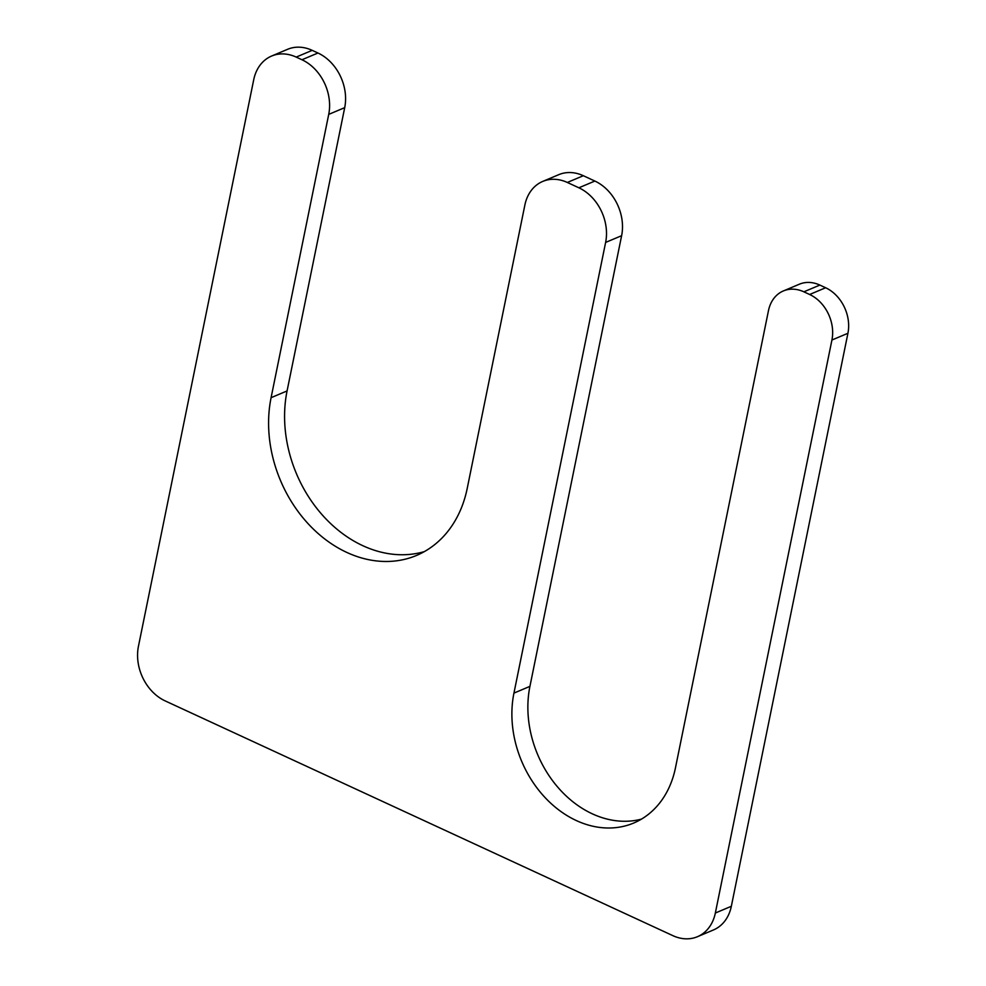 <?xml version="1.0" encoding="UTF-8"?>
<svg xmlns="http://www.w3.org/2000/svg" width="986" height="986" viewBox="0 0 986 986"><rect width="100%" height="100%" fill="white"/><g stroke="black" fill="none" stroke-linecap="round" stroke-linejoin="round"><path stroke-width="1.48" d="M513.94 693.109L529.926 686.367L621.624 235.691A43.051 33.98 -112.9 0 0 594.866 181.054L583.33 175.718A43.051 33.98 -112.9 0 0 558.742 174.67L542.756 181.412A43.051 33.98 -112.9 0 0 524.86 205.088L467.228 488.366A121.993 96.271 -112.9 0 1 416.536 555.438A121.993 96.271 -112.9 0 1 308.15 523.739A121.993 96.271 -112.9 0 1 271.088 397.678L328.72 114.388A43.051 33.98 -112.9 0 0 301.962 59.752L296.194 57.089A43.051 33.98 -112.9 0 0 271.618 56.042A43.051 33.98 -112.9 0 0 253.722 79.718L138.447 646.286A43.051 33.98 -112.9 0 0 165.204 700.923L672.871 935.652A43.051 33.98 -112.9 0 0 697.459 936.7A43.051 33.98 -112.9 0 0 715.343 913.024L831.925 340.022A35.878 28.311 -112.9 0 0 809.629 294.494L803.861 291.819A35.878 28.311 -112.9 0 0 783.377 290.944A35.878 28.311 -112.9 0 0 768.464 310.676L675.472 767.798A100.461 79.274 -112.9 0 1 633.727 823.027A100.461 79.274 -112.9 0 1 544.469 796.922A100.461 79.274 -112.9 0 1 513.94 693.109L605.626 242.42A43.051 33.98 -112.9 0 0 578.868 187.796L567.332 182.459A43.051 33.98 -112.9 0 0 542.756 181.412M271.088 397.678L287.074 390.937A121.993 96.271 -112.9 0 0 320.598 513.003A121.993 96.271 -112.9 0 0 424.337 551.618M287.074 390.937L344.706 107.647A43.051 33.98 -112.9 0 0 317.96 53.01L312.192 50.348A43.051 33.98 -112.9 0 0 287.604 49.3L271.618 56.042M697.459 936.7L713.445 929.958A43.051 33.98 -112.9 0 0 731.341 906.282L847.923 333.28A35.878 28.311 -112.9 0 0 825.627 287.752L819.859 285.077A35.878 28.311 -112.9 0 0 799.375 284.202L783.377 290.944M529.926 686.367A100.461 79.274 -112.9 0 0 556.917 786.175A100.461 79.274 -112.9 0 0 641.479 819.107M567.332 182.459L583.33 175.718M578.868 187.796L594.866 181.054M328.72 114.388L344.706 107.647M301.962 59.752L317.96 53.01M296.194 57.089L312.192 50.348M715.343 913.024L731.341 906.282M831.925 340.022L847.923 333.28M809.629 294.494L825.627 287.752M803.861 291.819L819.859 285.077M605.626 242.42L621.624 235.691"/></g></svg>
